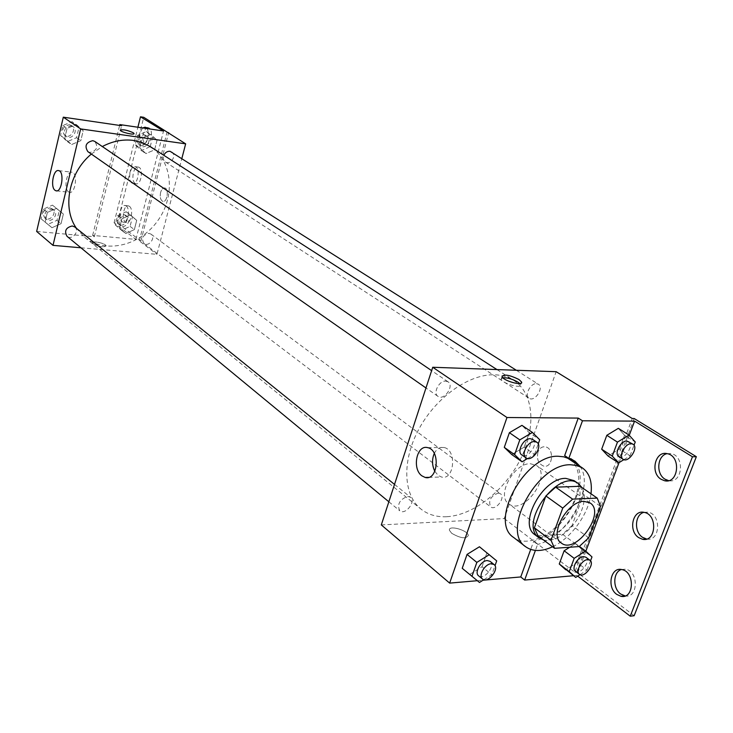<?xml version="1.0" encoding="UTF-8"?>
<svg xmlns="http://www.w3.org/2000/svg" width="733" height="733" viewBox="0 0 733 733"><rect width="100%" height="100%" fill="white"/><g stroke="black" fill="none" stroke-linecap="round" stroke-linejoin="round"><path stroke-width="0.55" stroke-dasharray="3.67 2.75" d="M530.344 463.723L536.474 465.446C552.563 475.451 523.344 515.931 508.775 503.828C496.076 495.984 513.751 462.972 530.344 463.723M588.736 537.784L572.006 525.634L583.514 494.482L600.501 506.311M580.179 486.309L583.514 494.482M572.006 525.634L562.541 534.275L579.18 546.561M538.004 535.814L562.541 534.275M543.446 539.919C555.678 543.593 575.533 527.907 581.819 509.911C585.044 500.822 585.09 493.364 581.956 487.537M574.086 480.637C580.609 485.942 581.8 494.72 577.668 506.97C570.613 527.668 545.975 543.978 535.017 534.769M590.99 493.795C588.626 514.08 571.071 538.297 552.554 546.791M569.935 459.499C583.257 468.36 580.985 494.986 565.803 515.803C550.831 536.767 526.276 547.322 513.65 537.481M575.863 463.503C591.1 483.899 563.375 534.549 533.615 541.412L530.71 549.42M572.711 459.838L564.657 455.614M477.32 580.71L483.047 580.215M527.595 458.501L534.531 454.359L524.141 447.176L511.735 454.533L524.141 447.176L529.253 432.681L521.942 425.36L529.253 432.681L539.717 439.763M479.483 582.46L462.221 568.304L469.771 574.397L482.03 566.746L486.868 553.003L479.446 546.763L496.708 560.882M445.71 381.096L448.055 381.82C454.616 385.787 444.024 401.07 437.986 396.361C432.662 393.209 439.085 380.5 445.71 381.096M536.455 383.671L538.352 384.22C544.381 387.574 534.724 402.344 529.171 398.276C524.168 395.563 530.371 383.102 536.455 383.671M381.307 524.91L504.231 518.579L556.136 371.695M498.147 493.107L500.474 493.767C505.972 497.368 495.691 511.158 490.689 506.897C488.114 500.841 490.597 496.241 498.147 493.107M407.658 496.397L410.498 497.258C416.408 501.5 405.074 515.656 399.705 510.736C396.965 504.295 399.613 499.512 407.658 496.397M446.58 516.728C436.556 517.177 428.008 514.621 420.944 509.059C403.095 494.958 401.711 460.452 419.12 428.677C436.392 396.865 469.45 373.748 494.876 374.792C502.068 375.067 508.381 376.936 513.806 380.409C534.055 393.447 536.29 427.678 520.54 459.032C504.9 490.441 473.381 515.4 446.58 516.728M538.013 452.004C536.455 459.105 538.352 463.806 543.712 466.106C552.865 468.488 554.634 448.284 545.389 446.846C542.053 446.406 539.589 448.129 538.013 452.004C539.589 448.129 542.044 446.406 545.389 446.846C554.624 448.284 552.856 468.488 543.703 466.106C538.352 463.806 536.446 459.105 538.004 452.004M504.231 518.579L574.782 572.271L632.249 418.506M451.684 533.285C460.617 538.416 466.179 539.131 468.36 535.429C467.645 530.032 447.909 524.718 449.457 530.353L451.684 533.285L449.457 530.344C447.909 524.718 467.645 530.023 468.36 535.429C466.179 539.131 460.617 538.416 451.684 533.285M634.146 615.729L576.715 572.106L574.782 572.271M573.508 575.726L576.779 575.442L577.705 576.147M434.825 471.337L438.224 475.442L441.504 477.018C454.433 480.72 457.053 449.696 443.996 447.496C439.937 446.809 436.703 448.788 434.293 453.434M502.801 377.715L501.115 379.3C502.233 383.533 522.776 389.159 520.622 384.651L519.853 383.57M634.182 418.525L576.715 572.106M667.131 453.645L671.089 453.608C685.163 455.871 682.597 483.954 668.624 480.637M621.392 569.504L625.561 569.211C638.773 571.016 638.388 598.522 625.176 595.938M643.931 512.33L648.018 512.165C661.652 514.19 660.25 541.953 646.653 539.039M533.615 541.412L537.582 544.436L535.411 550.419M579.995 574.654L587.051 570.091L577.036 562.559L565.766 569.807L577.036 562.559L581.91 549.493L575.524 543.538L569.715 547.239L575.524 543.538L579.4 546.406M623.865 459.655L630.05 455.825L619.44 448.999L608.051 455.981L619.44 448.999L624.571 435.255L618.322 428.338L624.571 435.255L635.254 441.99M580.005 466.307C595.214 486.712 567.379 537.5 537.582 544.436M629.253 435.32L619.028 462.642M585.85 551.216L576.779 575.442M150.238 146.573L152.546 137.41L146.316 131.555L137.63 135.284L135.238 144.877L141.515 150.677L150.238 146.573C172.704 160.866 175.654 196.334 157.613 220.926C139.957 245.793 105.35 254.168 84.698 237.355L76.443 228.32M91.341 154.067L102.308 146.536M87.859 151.63L89.967 152.446C96.793 150.741 98.414 147.076 94.832 141.442M148.909 233.332L150.989 234.12C156.138 237.593 148.735 247.424 143.961 243.457C141.084 238.353 142.733 234.981 148.909 233.332M171.696 151.887C177.267 155.084 170.56 165.676 165.337 161.947C163.312 160.38 162.799 158.163 163.807 155.295M74.757 226.955C80.126 230.913 71.99 240.772 67.024 236.319M80.914 247.781L156.944 254.333L181.894 158.346M160.6 192.486C159.748 197.195 160.5 200.164 162.845 201.383C167.243 202.766 169.25 188.674 164.751 187.95C162.937 187.776 161.562 189.288 160.6 192.486C161.553 189.288 162.937 187.776 164.751 187.95C169.241 188.674 167.243 202.766 162.845 201.383C160.49 200.164 159.748 197.195 160.6 192.486M36.65 231.445L94.319 236.75L92.651 235.412L135.917 239.416L114.091 222.786L117.298 223.098L140.901 241.038L139.279 240.882L156.944 254.333M139.279 240.882L166.996 132.361M51.97 227.706L45.089 222.117L47.37 212.423L56.533 208.392L63.35 214.045L61.059 223.666L51.97 227.706L61.059 223.666L63.35 214.045L56.533 208.392L47.37 212.423L45.089 222.117L51.97 227.706L47.929 224.353L56.982 220.34L59.254 210.765L52.446 205.13L43.32 209.134L41.066 218.782L47.929 224.353M76.342 124.537L83.186 130.685L80.813 140.644L71.614 144.538L64.715 138.445L67.07 128.412L76.342 124.537L67.07 128.412L64.715 138.445L71.614 144.538L80.813 140.644L83.186 130.685L72.091 121.66L62.855 125.508L60.518 135.495L67.399 141.57L76.562 137.703L78.907 127.799L72.091 121.66M94.319 236.75L121.605 125.709M93.311 243.887C99.276 246.856 103.536 247.525 106.074 245.894C106.047 243.438 91.973 240.351 92.624 242.953L93.311 243.887L92.624 242.953C91.982 240.351 106.047 243.429 106.074 245.894C103.536 247.525 99.276 246.856 93.311 243.887M120.304 130.089L120.313 130.236C120.432 131.986 134.002 135.367 134.029 133.653M68.462 191.826L69.424 192.303C75.307 194.291 78.138 173.235 72.109 172.246C66.813 170.423 63.45 188.564 68.462 191.826M117.298 223.098L143.732 117.298M114.091 222.786L137.896 127.23M135.147 183.424C130.602 180.73 133.589 165.521 138.381 167.087C143.796 167.949 141.277 185.495 135.981 183.8L135.147 183.424M129.393 206.321C133.846 209.07 131.024 224.014 126.36 222.475C121.009 221.65 123.254 204.296 128.513 205.9L129.393 206.321M146.499 127.991L149.101 127.927C153.857 130.392 150.65 146.16 145.757 144.493C141.68 140.424 141.726 135.064 145.922 128.412M140.901 241.038L168.471 133.269M92.651 235.412L119.626 125.425M157.036 140.25L154.608 149.816L145.959 153.582L139.664 147.764L142.074 138.125L150.796 134.377L157.036 140.25L150.796 134.377L142.074 138.125L139.664 147.764L145.959 153.582L154.608 149.816L157.036 140.25L152.546 137.41M136.704 220.358L134.359 229.612L125.801 233.525L119.516 228.174L121.852 218.846L130.483 214.952L136.704 220.358L130.483 214.952L121.852 218.846L119.516 228.174L125.801 233.525L134.359 229.612L136.704 220.358L126.177 211.773L117.582 215.649L115.264 224.93L121.531 230.263L130.071 226.387L132.398 217.17M135.917 239.416L163.523 130.996M131.913 183.039C127.377 180.345 130.364 165.108 135.138 166.675C140.544 167.536 138.024 185.11 132.746 183.415L131.913 183.039M126.168 205.964C130.611 208.722 127.789 223.693 123.135 222.154C117.793 221.329 120.038 203.948 125.288 205.552L126.168 205.964M146.939 128.559C150.265 133.04 146.682 145.51 142.514 144.044C138.436 139.976 138.491 134.606 142.678 127.936M71.092 125.884L73.098 126.653C78.898 130.263 71.752 140.709 66.318 136.567C62.818 131.024 64.412 127.46 71.092 125.884M67.399 141.57L71.614 144.538M76.562 137.703L80.813 140.644M78.907 127.799L83.186 130.685M62.855 125.508L67.07 128.412M60.518 135.495L64.715 138.445M69.406 124.738L71.403 125.499C77.203 129.109 70.075 139.536 64.641 135.403C61.151 129.86 62.736 126.305 69.406 124.738M51.493 209.207L53.921 210.188C59.226 214.1 51.292 223.693 46.381 219.295C43.476 214.045 45.18 210.683 51.493 209.207M56.982 220.34L61.059 223.666M59.254 210.765L63.35 214.045M52.446 205.13L56.533 208.392M43.32 209.134L47.37 212.423M41.066 218.782L45.089 222.117M49.871 207.906L52.3 208.887C57.605 212.79 49.679 222.365 44.777 217.967C41.873 212.726 43.577 209.372 49.871 207.906M145.299 135.614L146.976 136.219C152.473 139.38 145.959 149.688 140.791 146.004C137.419 140.727 138.922 137.263 145.299 135.614M141.515 150.677L145.959 153.582M150.146 146.939L154.608 149.816M146.316 131.555L150.796 134.377M137.63 135.284L142.074 138.125M135.238 144.877L139.664 147.764M143.531 134.487L145.198 135.101C150.686 138.253 144.19 148.533 139.032 144.859C135.66 139.591 137.153 136.136 143.531 134.487M125.196 215.694L127.249 216.482C132.334 219.918 125.123 229.475 120.404 225.562C117.537 220.541 119.14 217.252 125.196 215.694M121.531 230.263L125.801 233.525M130.071 226.387L134.359 229.612M126.177 211.773L130.483 214.952M117.582 215.649L121.852 218.846M115.264 224.93L119.516 228.174M123.492 214.43L125.535 215.209C130.621 218.645 123.428 228.183 118.709 224.271C115.841 219.259 117.436 215.978 123.492 214.43M534.531 454.359L538.224 443.96M532.598 439.36C539.158 443.291 527.787 459.655 521.777 454.927M524.141 447.176L529.253 432.681M483.835 579.721L491.806 574.709L495.004 565.702M490.093 561.341C495.975 565.519 483.899 580.719 478.594 575.799M469.771 574.397L482.03 566.746L491.806 574.709M482.03 566.746L486.868 553.003M630.05 455.825L634.036 445.233M628.722 441.486C634.696 444.775 624.296 460.562 618.826 456.512M619.44 448.999L624.571 435.255M587.051 570.091L590.532 560.827M585.859 557.199C591.284 560.727 580.316 575.487 575.405 571.254M577.036 562.559L581.91 549.493L591.989 556.943M581.91 549.493L575.524 543.538M590.147 502.975L536.474 465.446M561.267 542.997L508.775 503.828M428.603 477.357L441.504 477.018M427.651 447.643L443.996 447.496M502.023 376.625L501.115 379.3M521.126 383.194L520.622 384.651M570.723 458.281L574.874 461.084M644.124 512.367L648.018 512.165M621.666 569.55L625.561 569.211M667.204 453.663L671.089 453.608M84.698 237.355L420.944 509.059M496.956 369.569L513.806 380.409M448.055 381.82L431.627 370.641M437.986 396.361L425.974 387.968M143.961 243.457L490.689 506.897M150.989 234.12L500.474 493.767M165.337 161.947L529.171 398.276M516.325 370.266L538.352 384.22M388.847 501.775L399.705 510.736M394.519 484.403L410.498 497.258M56.569 190.864L69.424 192.303M58.677 170.615L72.109 172.246M142.514 144.044L145.757 144.493M145.161 127.157L148.405 127.634M123.135 222.154L126.36 222.475M125.288 205.552L128.513 205.9M132.746 183.415L135.981 183.8M135.138 166.675L138.381 167.087M64.641 135.403L66.318 136.567M71.403 125.499L73.098 126.653M44.777 217.967L46.381 219.295M52.3 208.887L53.921 210.188M139.032 144.859L140.791 146.004M145.198 135.101L146.976 136.219M118.709 224.271L120.404 225.562M125.535 215.209L127.249 216.482"/><path stroke-width="1.1" d="M584.009 501.354L590.147 502.975C606.127 512.853 575.68 555.028 561.267 542.997C548.632 535.273 567.278 500.969 584.009 501.354M562.761 508.079L550.996 540.276L554.569 548.311L579.18 546.561L588.736 537.784L600.501 506.311L597.23 498.11L572.629 499.136L562.761 508.079L545.874 495.957L534.375 527.815L550.996 540.276M597.23 498.11L580.179 486.309L555.641 487.152L572.629 499.136M554.569 548.311L538.004 535.814L534.375 527.815M545.874 495.957L555.641 487.152M581.956 487.537L578.282 483.533C558.592 467.681 517.828 524.168 539.085 537.839L543.446 539.919M539.085 537.839L535.017 534.769C517.654 524.049 542.887 477.513 565.794 478.383L574.086 480.637L578.282 483.533M552.554 546.791C541.687 551.766 532.708 551.738 525.625 546.708C500.511 531.04 537.527 463.164 570.741 464.777L577.073 465.519L582.46 467.966C589.534 473.161 592.383 481.764 590.99 493.795M525.625 546.708L513.65 537.481C488.508 521.759 525.075 454.487 558.225 456.265L563.695 456.815L567.754 458.244L582.46 467.966M530.71 549.42L520.751 576.953L524.654 580.06L573.508 575.726M575.863 463.503L572.711 459.838M578.236 418.085L582.469 420.788L634.576 421.118L692.465 456.769L696.35 456.705L634.182 418.525L632.249 418.506L556.136 371.695L432.736 367.26L506.97 417.517L578.236 418.085L564.657 455.614L568.808 458.427L574.874 461.084L580.005 466.307M506.97 417.517L449.65 583.111L477.32 580.71M483.047 580.215L520.751 576.953M538.224 443.96L539.717 439.763L532.424 432.443L521.942 425.36L509.389 432.699L504.286 447.368L511.735 454.533L522.061 461.808L527.595 458.501M495.004 565.702L496.708 560.882L479.446 546.763L467.049 554.414L462.221 568.304L479.483 582.46L483.835 579.721M518.964 379.511L521.548 381.985C523.71 386.474 503.15 380.839 502.023 376.625C503.901 373.949 509.545 374.911 518.964 379.511M432.736 367.26L381.307 524.91L449.65 583.111M421.878 475.845C411.772 468.818 416.72 444.39 427.651 447.643C440.652 449.87 438.013 481.187 425.14 477.449L421.878 475.845M577.705 576.147L630.243 616.187L634.146 615.729L696.35 456.705M434.293 453.434C431.792 459.444 431.966 465.409 434.825 471.337M519.853 383.57L518.048 382.168C512.614 379.098 507.538 377.614 502.801 377.715M582.469 420.788L568.808 458.427M692.465 456.769L630.243 616.187M668.624 480.637L664.996 479.171C655.696 473.811 657.235 455.413 667.131 453.645M625.176 595.938L620.659 593.996C612.504 588.407 612.999 571.914 621.392 569.504M646.653 539.039L642.539 537.326C633.834 531.837 634.805 514.447 643.931 512.33M535.411 550.419L524.654 580.06M590.532 560.827L591.989 556.943L585.621 550.996L574.186 558.335L564.135 550.785L569.715 547.239L564.135 550.785L559.261 563.989L575.726 577.421L579.995 574.654M634.036 445.233L635.254 441.99L629.033 435.063L618.322 428.338L606.814 435.301L601.674 449.201L608.051 455.981L618.615 462.889L623.865 459.655M634.576 421.118L629.253 435.32M619.028 462.642L585.85 551.216M661.102 479.29C649.914 472.822 655.192 450.447 667.204 453.663C681.397 455.963 678.602 484.366 664.547 480.729L661.102 479.29M616.765 594.399C606.649 587.509 610.708 566.811 621.666 569.55C635.108 571.428 634.32 599.493 620.906 596.286L616.765 594.399M638.645 537.591C628.016 530.903 632.643 509.398 644.124 512.367C657.95 514.447 656.2 542.677 642.456 539.259L638.645 537.591M102.308 146.536C112.69 141.093 123.089 139.059 133.525 140.434L142.294 142.623L150.228 146.563L496.956 369.569M76.443 228.32C61.975 207.998 68.728 172.722 91.341 154.067M431.627 370.641L94.832 141.442L92.798 140.672C85.99 142.33 84.35 145.977 87.859 151.63L425.974 387.968M163.807 155.295C165.209 152.473 167.28 151.135 170.001 151.273L516.325 370.266M388.847 501.775L67.024 236.319C64.101 230.977 65.86 227.532 72.283 225.975L74.757 226.955L394.519 484.403M181.894 158.346L185.66 143.842L80.648 128.916L53.005 245.372L80.914 247.781M80.648 128.916L63.304 117.179L121.605 125.709L119.827 124.583L163.523 130.996L140.489 116.813L143.732 117.298L185.66 143.842M134.029 133.653L133.241 132.737L134.02 133.507C134.899 135.513 120.487 132.087 120.313 130.236C122.759 129.219 127.066 130.053 133.241 132.737C127.524 130.19 123.208 129.301 120.304 130.089M63.304 117.179L36.65 231.445L53.005 245.372M55.048 190.323C50.082 187.052 53.427 168.792 58.677 170.615C64.641 171.595 61.81 192.797 55.992 190.8L55.048 190.323M137.896 127.23L140.489 116.813M145.922 128.412L146.499 127.991M168.471 133.269L168.636 132.6M119.626 125.425L119.827 124.583M142.678 127.936L145.161 127.157L146.939 128.559M532.424 432.443L519.807 439.873L514.63 454.643L522.061 461.808M525.973 457.859L521.777 454.927C516.453 451.821 523.481 438.279 530.225 438.682L532.598 439.36L536.831 442.237C543.382 446.159 531.975 462.578 525.973 457.859C520.65 454.753 527.705 441.165 534.458 441.559L536.831 442.237M521.942 425.36L509.389 432.699L519.807 439.873M509.389 432.699L504.286 447.368L514.63 454.643M504.286 447.368L511.735 454.533M489.296 554.652L476.844 562.394L471.942 576.376M482.534 579.052L478.594 575.799C474.059 572.665 480.839 560.653 487.216 560.553L490.093 561.341L494.069 564.538C499.952 568.716 487.839 583.963 482.534 579.052C477.998 575.918 484.806 563.869 491.192 563.759L494.069 564.538M479.446 546.763L467.049 554.414L476.844 562.394M467.049 554.414L462.221 568.304M629.033 435.063L617.47 442.118L612.257 456.109L618.615 462.889M623.105 459.298L618.826 456.512C613.86 453.864 620.668 440.597 626.816 440.973L633.037 444.225C639.011 447.506 628.575 463.338 623.105 459.298C618.139 456.65 624.983 443.346 631.131 443.712L633.037 444.225M618.322 428.338L606.814 435.301L617.47 442.118M606.814 435.301L601.674 449.201L612.257 456.109M601.674 449.201L608.051 455.981M574.186 558.335L569.239 571.621L575.726 577.421M579.446 574.333L575.405 571.254C571.099 568.551 577.659 556.695 583.523 556.613L585.859 557.199L589.928 560.232C595.352 563.741 584.348 578.557 579.446 574.333C575.148 571.63 581.736 559.737 587.591 559.636L589.928 560.232M579.4 546.406L585.621 550.996M564.135 550.785L559.261 563.989L569.239 571.621M559.261 563.989L565.766 569.807M425.14 477.449L428.603 477.357M521.548 381.985L521.126 383.194M642.456 539.259L646.35 538.984M620.906 596.286L624.809 595.883M664.547 480.729L668.441 480.601M55.992 190.8L56.569 190.864"/></g></svg>
